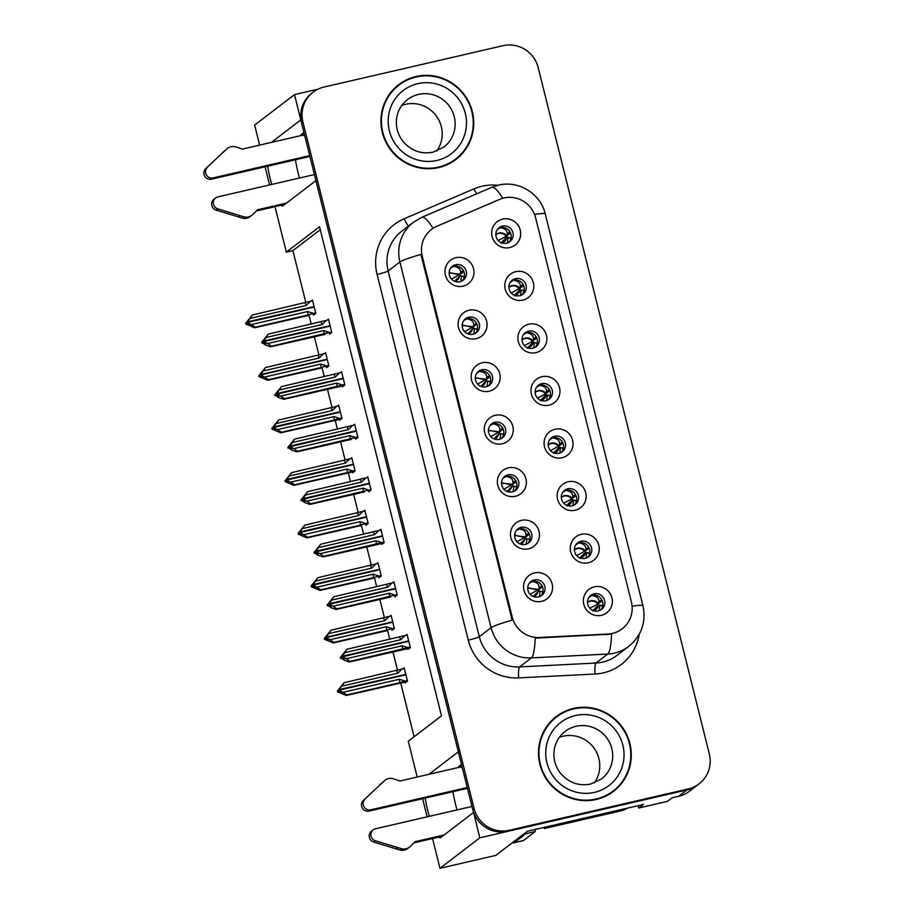 <?xml version="1.0" encoding="UTF-8"?>
<svg xmlns="http://www.w3.org/2000/svg" width="914" height="914" viewBox="0 0 914 914"><rect width="100%" height="100%" fill="white"/><g stroke="black" fill="none" stroke-linecap="round" stroke-linejoin="round"><path stroke-width="1.37" d="M502.392 226.089A8.832 8.626 52.6 0 0 496.702 238.303A8.832 8.626 52.6 0 0 509.875 241.639A8.832 8.626 52.6 0 0 502.392 226.089M498.21 228.454A8.832 8.626 -127.4 0 1 508.824 242.324M502.631 219.132A14.715 14.373 52.6 0 0 492.109 236.612A14.715 14.373 52.6 0 0 509.715 247.58A14.715 14.373 52.6 0 0 520.237 230.111A14.715 14.373 52.6 0 0 502.631 219.132M481.884 369.736A8.832 8.626 52.6 0 0 476.194 381.938A8.832 8.626 52.6 0 0 489.378 385.274A8.832 8.626 52.6 0 0 481.884 369.736M477.714 372.089A8.832 8.626 -127.4 0 1 488.327 385.971M482.124 362.778A14.715 14.373 52.6 0 0 471.613 380.247A14.715 14.373 52.6 0 0 489.219 391.215A14.715 14.373 52.6 0 0 499.73 373.746A14.715 14.373 52.6 0 0 482.124 362.778M468.791 317.204A8.832 8.626 52.6 0 0 463.101 329.406A8.832 8.626 52.6 0 0 476.274 332.742A8.832 8.626 52.6 0 0 468.791 317.204M464.609 319.557A8.832 8.626 -127.4 0 1 475.223 333.439M469.031 310.246A14.715 14.373 52.6 0 0 458.508 327.715A14.715 14.373 52.6 0 0 476.125 338.683A14.715 14.373 52.6 0 0 486.636 321.214A14.715 14.373 52.6 0 0 469.031 310.246M521.174 527.332A8.832 8.626 52.6 0 0 515.496 539.534A8.832 8.626 52.6 0 0 528.669 542.882A8.832 8.626 52.6 0 0 521.174 527.332M517.004 529.686A8.832 8.626 -127.4 0 1 527.618 543.567M521.414 520.374A14.715 14.373 52.6 0 0 510.903 537.843A14.715 14.373 52.6 0 0 528.509 548.823A14.715 14.373 52.6 0 0 539.032 531.342A14.715 14.373 52.6 0 0 521.414 520.374M554.775 436.229A8.832 8.626 52.6 0 0 549.097 448.431A8.832 8.626 52.6 0 0 562.27 451.767A8.832 8.626 52.6 0 0 554.775 436.229M550.605 438.583A8.832 8.626 -127.4 0 1 561.219 452.453M555.015 429.26A14.715 14.373 52.6 0 0 544.504 446.74A14.715 14.373 52.6 0 0 562.11 457.708A14.715 14.373 52.6 0 0 572.621 440.24A14.715 14.373 52.6 0 0 555.015 429.26M580.973 541.294A8.832 8.626 52.6 0 0 575.283 553.496A8.832 8.626 52.6 0 0 588.467 556.832A8.832 8.626 52.6 0 0 580.973 541.294M576.803 543.647A8.832 8.626 -127.4 0 1 587.416 557.529M581.213 534.336A14.715 14.373 52.6 0 0 570.702 551.805A14.715 14.373 52.6 0 0 588.308 562.773A14.715 14.373 52.6 0 0 598.819 545.304A14.715 14.373 52.6 0 0 581.213 534.336M455.686 264.672A8.832 8.626 52.6 0 0 450.008 276.873A8.832 8.626 52.6 0 0 463.181 280.21A8.832 8.626 52.6 0 0 455.686 264.672M451.516 267.025A8.832 8.626 -127.4 0 1 462.13 280.895M455.926 257.702A14.715 14.373 52.6 0 0 445.415 275.183A14.715 14.373 52.6 0 0 463.021 286.151A14.715 14.373 52.6 0 0 473.543 268.682A14.715 14.373 52.6 0 0 455.926 257.702M541.682 383.686A8.832 8.626 52.6 0 0 535.992 395.899A8.832 8.626 52.6 0 0 549.165 399.235A8.832 8.626 52.6 0 0 541.682 383.686M537.501 386.051A8.832 8.626 -127.4 0 1 548.114 399.921M541.922 376.728A14.715 14.373 52.6 0 0 531.411 394.208A14.715 14.373 52.6 0 0 549.017 405.176A14.715 14.373 52.6 0 0 559.528 387.707A14.715 14.373 52.6 0 0 541.922 376.728M515.485 278.621A8.832 8.626 52.6 0 0 509.795 290.835A8.832 8.626 52.6 0 0 522.979 294.171A8.832 8.626 52.6 0 0 515.485 278.621M511.314 280.986A8.832 8.626 -127.4 0 1 521.917 294.856M515.725 271.664A14.715 14.373 52.6 0 0 505.214 289.144A14.715 14.373 52.6 0 0 522.819 300.112A14.715 14.373 52.6 0 0 533.33 282.643A14.715 14.373 52.6 0 0 515.725 271.664M528.578 331.154A8.832 8.626 52.6 0 0 522.899 343.367A8.832 8.626 52.6 0 0 536.072 346.703A8.832 8.626 52.6 0 0 528.578 331.154M524.408 333.519A8.832 8.626 -127.4 0 1 535.021 347.389M528.818 324.196A14.715 14.373 52.6 0 0 518.307 341.676A14.715 14.373 52.6 0 0 535.912 352.644A14.715 14.373 52.6 0 0 546.435 335.175A14.715 14.373 52.6 0 0 528.818 324.196M508.081 474.8A8.832 8.626 52.6 0 0 502.392 487.002A8.832 8.626 52.6 0 0 515.576 490.338A8.832 8.626 52.6 0 0 508.081 474.8M503.911 477.154A8.832 8.626 -127.4 0 1 514.513 491.035M508.321 467.842A14.715 14.373 52.6 0 0 497.81 485.311A14.715 14.373 52.6 0 0 515.416 496.291A14.715 14.373 52.6 0 0 525.927 478.81A14.715 14.373 52.6 0 0 508.321 467.842M494.977 422.268A8.832 8.626 52.6 0 0 489.298 434.47A8.832 8.626 52.6 0 0 502.472 437.806A8.832 8.626 52.6 0 0 494.977 422.268M490.807 424.622A8.832 8.626 -127.4 0 1 501.42 438.503M495.228 415.31A14.715 14.373 52.6 0 0 484.706 432.779A14.715 14.373 52.6 0 0 502.312 443.758A14.715 14.373 52.6 0 0 512.834 426.278A14.715 14.373 52.6 0 0 495.228 415.31M594.066 593.826A8.832 8.626 52.6 0 0 588.388 606.028A8.832 8.626 52.6 0 0 601.561 609.364A8.832 8.626 52.6 0 0 594.066 593.826M589.896 596.179A8.832 8.626 -127.4 0 1 600.509 610.061M594.317 586.868A14.715 14.373 52.6 0 0 583.795 604.337A14.715 14.373 52.6 0 0 601.401 615.305A14.715 14.373 52.6 0 0 611.923 597.836A14.715 14.373 52.6 0 0 594.317 586.868M567.88 488.762A8.832 8.626 52.6 0 0 562.19 500.963A8.832 8.626 52.6 0 0 575.363 504.3A8.832 8.626 52.6 0 0 567.88 488.762M563.698 491.115A8.832 8.626 -127.4 0 1 574.312 504.985M568.12 481.792A14.715 14.373 52.6 0 0 557.597 499.273A14.715 14.373 52.6 0 0 575.214 510.241A14.715 14.373 52.6 0 0 585.725 492.772A14.715 14.373 52.6 0 0 568.12 481.792M534.279 579.864A8.832 8.626 52.6 0 0 528.589 592.066A8.832 8.626 52.6 0 0 541.762 595.414A8.832 8.626 52.6 0 0 534.279 579.864M530.097 582.218A8.832 8.626 -127.4 0 1 540.711 596.099M534.519 572.907A14.715 14.373 52.6 0 0 523.996 590.375A14.715 14.373 52.6 0 0 541.614 601.355A14.715 14.373 52.6 0 0 552.125 583.875A14.715 14.373 52.6 0 0 534.519 572.907M503.9 197.984A26.483 25.878 52.6 0 0 499.604 199.389L436.892 226.261A26.483 25.878 52.6 0 0 431.488 229.414A26.483 25.878 52.6 0 0 422.268 256.308L512.228 617.121A26.483 25.878 52.6 0 0 539.431 637.504L607.97 634.042A26.483 25.878 52.6 0 0 622.171 628.843A26.483 25.878 52.6 0 0 631.391 601.96L535.593 217.738A26.483 25.878 52.6 0 0 503.9 197.984M267.665 166.211A31.384 6.112 -103 0 0 271.721 184.445M281.032 205.239A31.384 6.112 -103 0 0 282.734 205.856A31.384 6.112 -103 0 0 283.226 205.616L315.924 180.606L458.348 751.822L428.974 774.295M295.416 159.79A31.384 6.112 -103 0 0 299.472 178.024M473.658 812.477L479.793 837.83L686.962 789.947A29.431 28.757 52.6 0 0 697.748 784.875A29.431 28.757 52.6 0 1 686.962 789.947L507.921 831.329A29.431 28.757 52.6 0 1 472.698 809.381L301.574 123.047A29.431 28.757 52.6 0 1 311.823 93.171L313.148 92.154A29.431 28.757 52.6 0 0 302.911 122.03L474.035 808.364A29.431 28.757 52.6 0 0 509.247 830.312L688.299 788.931A29.431 28.757 52.6 0 0 699.084 783.858A29.431 28.757 52.6 0 0 709.321 753.981L538.197 67.647A29.431 28.757 52.6 0 0 502.986 45.7L323.933 87.081A29.431 28.757 52.6 0 0 313.148 92.154M318.038 89.161L294.491 94.599L300.797 119.917L271.424 142.39M479.793 837.83L439.954 868.3L495.834 855.39L527.367 831.26L643.422 804.446L638.772 807.999L638.189 805.645M699.084 783.858L689.453 791.227A29.431 28.757 52.6 0 1 678.668 796.3L672.11 797.808L667.46 801.361L638.772 807.999M259.645 145.109L254.652 125.069L294.491 94.599M438.583 837.144A31.384 6.112 -103 0 0 440.285 837.761A31.384 6.112 -103 0 0 440.788 837.521L473.486 812.512M425.216 798.116A31.384 6.112 -103 0 0 429.272 816.351M417.195 777.014L408.272 741.231L441.473 715.845L319.523 226.741L286.333 252.138L274.988 206.633M269.573 184.936L265.06 166.805M439.954 868.3L432.539 838.538M427.124 816.842L422.611 798.722M320.266 229.688L292.891 250.619L305.847 302.58M312.634 300.763L310.497 301.254L306.179 305.459L250.139 318.415L245.695 323.305L245.889 324.082L246.552 323.579L249.248 324.95L249.91 324.436L247.214 323.065L247.877 322.562L255.372 327.166L254.606 327.749L309.035 315.319L311.228 324.162M314.347 336.683L318.94 355.112M322.128 367.862L324.321 376.694M327.452 389.215L332.045 407.644M338.831 405.827L336.695 406.319L332.376 410.523L276.336 423.479L271.892 428.369L272.086 429.146L272.749 428.643L275.445 430.014L276.108 429.5L273.412 428.129L274.074 427.626L281.569 432.231L280.804 432.813L335.232 420.383L337.426 429.226M340.545 441.748L345.138 460.176M351.936 458.36L349.799 458.851L345.469 463.055L289.441 476.011L284.985 480.901L285.179 481.678L285.842 481.175L288.538 482.546L289.201 482.032L286.505 480.661L287.179 480.158L294.674 484.763L293.908 485.345L348.337 472.915L350.519 481.758M353.649 494.28L358.242 512.708M365.029 510.892L362.892 511.383L358.574 515.587L302.534 528.543L298.09 533.433L298.284 534.21L298.947 533.707L301.643 535.078L302.306 534.564L299.609 533.193L300.272 532.691L307.767 537.295L307.001 537.878L361.43 525.447L363.623 534.29M366.743 546.812L371.335 565.24M378.133 563.424L375.997 563.915L371.667 568.131L315.638 581.076L311.183 585.965L311.377 586.742L312.04 586.24L314.736 587.611L315.399 587.096L312.702 585.725L313.365 585.223L320.86 589.827L320.106 590.41L374.534 577.979L376.717 586.822M379.836 599.344L384.44 617.773M387.616 630.523L389.821 639.354M392.94 651.876L397.533 670.305M404.319 668.488L402.183 668.979L397.864 673.195L341.825 686.14L337.38 691.03L337.574 691.807L338.237 691.304L340.933 692.675L341.596 692.161L338.9 690.79L339.562 690.287L347.057 694.891L346.292 695.474L400.72 683.044L414.111 736.775M292.891 250.619L286.333 252.138M538.323 589.964L538.586 590.981M571.924 498.85L572.175 499.878M598.122 603.914L598.373 604.942M499.033 432.368L499.284 433.385M512.126 484.9L512.388 485.917M532.634 341.253L532.885 342.282M519.529 288.721L519.792 289.749M545.727 393.785L545.989 394.814M459.742 274.771L459.993 275.788M585.017 551.382L585.28 552.41M558.831 446.318L559.082 447.346M525.23 537.432L525.481 538.449M472.835 327.303L473.086 328.32M485.94 379.836L486.191 380.852M506.436 236.189L506.687 237.217M313.262 314.347L313.468 315.159L315.787 313.388L312.474 300.112L311.183 301.094M326.355 366.88L326.561 367.691L328.88 365.92L325.578 352.644L324.276 353.627M352.553 471.944L352.758 472.755L355.078 470.984L351.764 457.708L350.473 458.691M365.646 524.476L365.851 525.287L368.182 523.516L364.869 510.241L363.578 511.223M378.75 577.008L378.956 577.819L381.275 576.048L377.962 562.773L376.671 563.755M391.843 629.54L392.049 630.352L394.368 628.581L391.066 615.305L389.775 616.287M339.46 419.412L339.654 420.223L341.985 418.452L338.671 405.176L337.38 406.159M404.948 682.072L405.142 682.884L407.473 681.113L404.159 667.837L402.868 668.82M329.234 333.404L329.44 334.216L331.759 332.433L328.457 319.157L327.155 320.151M342.339 385.937L342.533 386.748L344.864 384.965L341.55 371.69L340.259 372.684M368.525 491.001L368.73 491.812L371.061 490.041L367.748 476.765L366.457 477.748M381.629 543.533L381.835 544.344L384.154 542.573L380.841 529.297L379.55 530.28M394.722 596.065L394.928 596.876L397.247 595.105L393.945 581.83L392.654 582.812M355.432 438.469L355.637 439.28L357.957 437.498L354.643 424.233L353.352 425.216M407.827 648.597L408.021 649.408L410.352 647.638L407.038 634.362L405.747 635.344M303.939 132.519L301.197 134.621L302.248 134.381M305.025 136.871A31.384 6.112 -103 0 0 301.7 134.381A31.384 6.112 -103 0 0 301.197 134.621M461.49 764.435L458.759 766.526A31.384 6.112 77 0 1 459.251 766.286A31.384 6.112 77 0 1 462.575 768.777M457.023 809.93A31.384 6.112 77 0 1 452.967 791.695M415.996 76.536A47.082 46.008 52.6 0 0 398.733 84.659A47.082 46.008 52.6 0 0 385.662 141.659A47.082 46.008 52.6 0 0 438.686 167.57A47.082 46.008 52.6 0 0 455.949 159.447A47.082 46.008 52.6 0 0 469.008 102.459A47.082 46.008 52.6 0 0 415.996 76.536M409.838 78.958A47.082 46.008 52.6 0 0 398.07 85.173M573.546 708.441A47.082 46.008 52.6 0 0 556.283 716.565A47.082 46.008 52.6 0 0 543.224 773.564A47.082 46.008 52.6 0 0 596.236 799.476A47.082 46.008 52.6 0 0 613.5 791.364A47.082 46.008 52.6 0 0 626.558 734.365A47.082 46.008 52.6 0 0 573.546 708.441M567.388 710.864A47.082 46.008 52.6 0 0 555.632 717.079M639.252 634.225A49.048 47.916 -127.4 0 1 603.343 672.875A49.048 47.916 -127.4 0 1 595.025 674.041L518.649 677.891A49.048 47.916 -127.4 0 1 468.276 640.154A9.814 0.845 -14 0 0 479.313 636.715L491.092 627.701A34.332 2.959 166 0 1 512.148 620.172L420.954 254.446A34.332 2.959 -14 0 0 399.909 261.975A39.233 38.331 -127.4 0 1 413.574 222.148L401.783 231.162A39.233 38.331 52.6 0 0 388.13 270.99L479.313 636.715A39.233 38.331 52.6 0 0 519.609 666.912L595.985 663.05A39.233 38.331 52.6 0 0 602.634 662.124A39.233 38.331 52.6 0 0 617.019 655.361L628.798 646.347A39.233 38.331 -127.4 0 1 614.425 653.11A39.233 38.331 -127.4 0 1 607.764 654.036L531.4 657.897A39.233 38.331 -127.4 0 1 491.092 627.701L399.909 261.975L388.13 270.99A9.814 0.845 -14 0 1 377.094 274.428A49.048 47.916 -127.4 0 1 404.182 218.777L474.046 188.844A49.048 47.916 -127.4 0 1 497.879 185.291M595.025 674.041A9.814 1.737 -92.9 0 1 595.985 663.05L607.764 654.036A34.332 6.067 87.1 0 0 611.546 634.088L535.17 638.132A34.332 6.067 87.1 0 1 531.4 657.897L519.609 666.912A9.814 1.737 -92.9 0 0 518.649 677.891M612.826 791.867A47.082 46.008 52.6 0 0 621.908 782.133M455.275 159.95A47.082 46.008 52.6 0 0 464.358 150.227M542.939 591.861L539.02 590.981L542.905 592.032M542.093 585.52L541.579 587.119L538.62 589.393L539.123 587.805C539.363 584.354 537.066 582.264 532.245 581.51L529.309 583.166M539.374 596.693L540.025 591.415M541.202 587.691L541.579 587.119L541.202 587.691M527.698 588.113L538.62 589.393L538.175 590.067L528.486 587.873L527.709 588.342M538.62 589.393L530.109 594.294M539.02 590.981L533.959 596.739M533.228 596.476L538.437 591.095L536.449 594.98L533.822 596.693M343.024 654.561L341.116 657.829L343.813 659.2L344.475 658.686L341.779 657.315L342.442 656.812L346.223 658.731L349.936 661.416L349.171 661.999L403.6 649.568M408.764 641.274L342.442 656.812M410.226 647.146L408.09 647.638L402.251 645.787L346.223 658.731M408.09 647.638L349.936 661.416M407.198 635.013L346.909 649.271L340.259 657.554L344.224 660.262L349.171 661.999M405.062 635.504L400.743 639.709L344.704 652.665L342.304 656.229L408.672 640.885M342.247 656.035L342.67 654.641M402.4 649.283A6.672 1.302 -103 0 0 402.251 645.787M340.454 658.331L341.116 657.829M340.259 657.554L340.922 657.052M346.909 649.271L344.704 652.665M400.743 639.709A6.672 1.302 -103 0 0 399.372 637.149M408.695 641.011L341.585 656.538M341.779 657.315L342.396 656.606M342.304 656.229L341.63 656.743M603.548 606.165L598.807 604.942C597.939 608.073 595.974 610.072 592.889 610.952M587.496 602.109L590.353 600.761C593.506 600.19 596.191 601.058 598.407 603.354L601.001 601.652L601.789 599.767M339.368 689.51L405.793 674.372M339.425 689.704L338.706 690.013M405.816 674.498L338.751 690.219M338.9 690.79L339.562 690.287M405.885 674.749L339.517 690.081M402.183 668.979L344.03 682.747L341.825 686.14M397.864 673.195A6.672 1.302 -103 0 0 396.493 670.625M337.38 691.03L344.03 682.747M338.043 690.527L338.237 691.304M346.292 695.474L337.574 691.807M343.344 692.206L399.372 679.262A6.672 1.302 77 0 1 399.521 682.758L347.057 694.891M399.372 679.262L405.21 681.124L399.521 682.758M405.21 681.124L407.347 680.622M589.016 597.265L592.032 595.471C596.865 596.236 599.161 598.327 598.921 601.766L601.709 599.618M598.407 603.354L598.921 601.766M599.104 610.666L599.824 605.376L598.807 604.942M587.496 602.337L590.078 601.161C593.232 600.612 595.859 601.561 597.973 604.028L589.873 608.221M593.609 610.655L596.236 608.907L598.224 605.057L593.037 610.438M529.834 539.329L525.916 538.449L529.8 539.5M528.989 532.988L528.486 534.587L525.527 536.861L526.03 535.273C526.27 531.822 523.973 529.732 519.141 528.978L516.216 530.634M526.27 544.161L526.932 538.883M528.109 535.158L528.486 534.587L528.109 535.158M514.605 535.581L525.527 536.861L525.082 537.535L515.393 535.341L514.605 535.81M525.527 536.861L517.004 541.762M525.916 538.449L520.866 544.207M520.135 543.944L525.333 538.563L523.345 542.448L520.717 544.161M329.931 602.029L328.023 605.297L330.708 606.668L331.371 606.153L328.686 604.782L329.348 604.28L333.119 606.199L336.843 608.884L336.078 609.467L390.507 597.036M395.671 588.742L329.348 604.28M397.133 594.614L394.997 595.105L389.158 593.255L333.119 606.199M394.997 595.105L336.843 608.884M394.105 582.481L333.816 596.739L327.155 605.022L331.131 607.719L336.078 609.467M391.969 582.972L387.639 587.176L331.611 600.132L329.2 603.697L395.568 588.353M329.154 603.503L329.577 602.109M389.295 596.751A6.672 1.302 -103 0 0 389.158 593.255M327.349 605.799L328.023 605.297M327.155 605.022L327.829 604.508M333.816 596.739L331.611 600.132M387.639 587.176A6.672 1.302 -103 0 0 386.268 584.617M395.602 588.479L328.492 604.005M328.686 604.782L329.291 604.074M329.2 603.697L328.537 604.2M516.741 486.796L512.823 485.917L516.707 486.968M515.896 480.456L515.393 482.055L512.423 484.329L512.937 482.741C513.177 479.29 510.88 477.199 506.048 476.445L503.123 478.102M513.177 491.629L513.828 486.351M515.005 482.626L515.393 482.055L515.005 482.626M501.512 483.049L512.423 484.329L511.977 485.003L502.289 482.809L501.512 483.278M512.423 484.329L503.911 489.23M512.823 485.917L507.761 491.675M507.03 491.412L512.24 486.031L510.252 489.915L507.624 491.629M316.827 549.497L314.919 552.764L317.615 554.135L318.278 553.621L315.581 552.25L316.244 551.748L320.026 553.667L323.739 556.34L322.985 556.934L377.413 544.504M382.566 536.21L316.244 551.748M384.029 542.082L381.892 542.573L376.054 540.722L320.026 553.667M381.892 542.573L323.739 556.34M381.012 529.949L320.711 544.207L314.062 552.49L318.038 555.186L322.985 556.934M378.876 530.44L374.546 534.644L318.506 547.6L316.107 551.165L382.475 535.821M316.05 550.971L316.484 549.577M376.202 544.218A6.672 1.302 -103 0 0 376.054 540.722M314.256 553.267L314.919 552.764M314.062 552.49L314.724 551.976M320.711 544.207L318.506 547.6M374.546 534.644A6.672 1.302 -103 0 0 373.175 532.085M382.509 535.947L315.387 551.473M315.581 552.25L316.198 551.542M316.107 551.165L315.444 551.668M503.648 434.264L499.718 433.385L503.603 434.424M502.791 427.923L502.289 429.511L499.33 431.796L499.832 430.208C500.072 426.758 497.776 424.656 492.943 423.913L490.018 425.57M500.072 439.097L500.735 433.819M501.912 430.094L502.289 429.511L501.912 430.094M488.407 430.517L499.33 431.796L498.884 432.471L489.196 430.277L488.407 430.745M499.33 431.796L490.807 436.698M499.718 433.385L494.668 439.143M493.937 438.88L499.135 433.499L497.147 437.383L494.52 439.097M303.734 496.965L301.826 500.221L304.511 501.603L305.185 501.089L302.488 499.718L303.151 499.215L306.933 501.135L310.646 503.808L309.88 504.402L364.309 491.972M369.473 483.666L303.151 499.215M370.935 489.55L368.799 490.041L362.961 488.179L306.933 501.135M368.799 490.041L310.646 503.808M367.908 477.416L307.618 491.675L300.969 499.958L304.933 502.654L309.88 504.402M365.771 477.908L361.453 482.112L305.413 495.068L303.002 498.633L369.37 483.289M302.957 498.438L303.379 497.045M363.098 491.686A6.672 1.302 -103 0 0 362.961 488.179M301.163 500.735L301.826 500.221M300.969 499.958L301.631 499.444M307.618 491.675L305.413 495.068M361.453 482.112A6.672 1.302 -103 0 0 360.082 479.553M369.405 483.415L302.294 498.941M302.488 499.718L303.105 499.01M303.002 498.633L302.34 499.135M590.455 553.633L585.714 552.41C584.846 555.541 582.869 557.54 579.796 558.42M588.273 548.549L588.696 547.235M391.226 615.956L389.09 616.447L384.76 620.663L328.732 633.608L326.321 637.172L392.689 621.84M326.321 637.172L325.613 637.481L326.698 635.596L324.47 639.274L328.492 639.629L325.807 638.258L326.412 637.549L333.964 642.359L333.199 642.942L387.627 630.511M392.723 621.966L325.658 637.686M326.275 636.978L325.613 637.481M325.807 638.258L326.469 637.755M392.792 622.217L326.412 637.549M389.09 616.447L330.937 630.214L328.732 633.608M384.76 620.663A6.672 1.302 -103 0 0 383.389 618.093M324.276 638.498L330.937 630.214M324.95 637.995L325.144 638.772M333.199 642.942L324.47 639.274M330.24 639.674L386.279 626.73A6.672 1.302 77 0 1 386.416 630.226L333.964 642.359M386.279 626.73L392.117 628.592L386.416 630.226M392.117 628.592L394.254 628.089M575.911 544.733L578.939 542.939C583.76 543.704 586.057 545.795 585.817 549.234L588.616 547.086M588.285 548.537L585.314 550.822L585.817 549.234M586.011 558.134L586.719 552.844L585.714 552.41M574.403 549.577L577.248 548.229C580.413 547.657 583.098 548.526 585.314 550.822L576.768 555.689M585.314 550.822L584.869 551.496C582.766 549.028 580.139 548.08 576.985 548.629L574.403 549.805M580.504 558.123L583.132 556.363L585.131 552.524L579.944 557.906M577.351 501.101L572.61 499.878C571.741 503.008 569.776 505.008 566.691 505.888M561.299 497.045L564.155 495.696C567.308 495.125 569.993 495.994 572.21 498.29L574.803 496.588L575.591 494.703M313.171 584.446L379.596 569.296M313.228 584.64L312.508 584.949M379.63 569.433L312.565 585.154M312.702 585.725L313.365 585.223M379.687 569.685L313.319 585.017M375.997 563.915L317.832 577.682L315.638 581.076M371.667 568.131A6.672 1.302 -103 0 0 370.296 565.56M311.183 585.965L317.832 577.682M311.845 585.463L312.04 586.24M320.106 590.41L311.377 586.742M317.147 587.142L373.175 574.198A6.672 1.302 77 0 1 373.323 577.694L320.86 589.827M373.175 574.198L379.013 576.048L373.323 577.694M379.013 576.048L381.149 575.557M562.818 492.2L565.835 490.407C570.667 491.172 572.964 493.263 572.724 496.69L575.512 494.554M572.21 498.29L572.724 496.69M572.918 505.602L573.626 500.312L572.61 499.878M561.299 497.273L563.892 496.096C567.034 495.548 569.662 496.496 571.776 498.964L563.675 503.157M567.411 505.591L570.039 503.831L572.027 499.992L566.84 505.373M564.258 448.568L559.517 447.346C558.648 450.476 556.672 452.476 553.598 453.355M562.076 443.484L562.498 442.17M300.078 531.914L366.491 516.764M300.123 532.108L299.415 532.416M366.525 516.901L299.461 532.622M299.609 533.193L300.272 532.691M366.594 517.153L300.226 532.485M362.892 511.383L304.739 525.15L302.534 528.543M358.574 515.587A6.672 1.302 -103 0 0 357.203 513.028M298.09 533.433L304.739 525.15M298.752 532.931L298.947 533.707M307.001 537.878L298.284 534.21M304.054 534.61L360.082 521.666A6.672 1.302 77 0 1 360.23 525.162L307.767 537.295M360.082 521.666L365.92 523.516L360.23 525.162M365.92 523.516L368.056 523.025M549.714 439.668L552.742 437.875C557.574 438.64 559.859 440.731 559.619 444.158L562.418 442.022M562.087 443.473L559.117 445.758L559.619 444.158M559.814 453.07L560.522 447.78L559.517 447.346M548.206 444.512L551.051 443.164C554.215 442.593 556.9 443.461 559.117 445.758L550.582 450.625M559.117 445.758L558.671 446.432C556.569 443.964 553.941 443.004 550.788 443.564L548.206 444.741M554.318 453.058L556.946 451.299L558.934 447.46L553.747 452.841M551.153 396.036L546.412 394.814C545.544 397.944 543.579 399.944 540.505 400.823M535.101 391.98L537.958 390.632C541.111 390.061 543.807 390.929 546.024 393.226L548.606 391.523L549.405 389.638M286.985 479.382L353.398 464.232M287.03 479.576L286.31 479.884M353.432 464.358L286.368 480.09M286.505 480.661L287.179 480.158M353.49 464.62L287.122 479.953M349.799 458.851L291.646 472.618L289.441 476.011M345.469 463.055A6.672 1.302 -103 0 0 344.098 460.496M284.985 480.901L291.646 472.618M285.648 480.398L285.842 481.175M293.908 485.345L285.179 481.678M290.949 482.078L346.989 469.133A6.672 1.302 77 0 1 347.126 472.629L294.674 484.763M346.989 469.133L352.827 470.984L347.126 472.629M352.827 470.984L354.963 470.493M536.621 387.136L539.648 385.342C544.47 386.108 546.766 388.199 546.526 391.626L549.314 389.49M546.024 393.226L546.526 391.626M546.721 400.538L547.429 395.248L546.412 394.814M535.113 392.209L537.695 391.032C540.848 390.472 543.476 391.432 545.578 393.888L537.478 398.093M541.214 400.526L543.841 398.767L545.829 394.928L540.642 400.309M309.903 156.443L211.58 179.167L213.236 177.899L309.697 155.608M314.427 174.574L217.966 196.864A6.261 6.124 -127.4 0 0 217.783 208.86L244.689 217.041A9.814 9.586 52.6 0 0 252.87 214.424L257.531 209.786L286.55 203.079M284.894 204.348L256.377 210.94M244.689 217.041L243.033 218.309L216.127 210.129A6.261 6.124 52.6 0 1 214.013 199.218L215.67 197.95M243.033 218.309A9.814 9.586 52.6 0 0 250.299 216.492L251.956 215.224M240.199 215.761L238.543 217.029M303.402 134.998L242.404 149.096L236.063 146.994A9.814 9.586 52.6 0 0 227.54 148.239L205.764 168.564A6.261 6.124 52.6 0 0 211.58 179.167M213.236 177.899A6.261 6.124 -127.4 0 1 207.421 167.296M227.54 148.239L205.764 168.564M222.479 152.615L224.136 151.347M467.454 788.348L369.13 811.072L370.787 809.804L467.248 787.514M626.124 808.433A19.617 19.171 -127.4 0 1 622.96 809.473L546.092 827.239A19.617 19.171 52.6 0 0 546.046 826.953M546.092 827.239L544.436 828.507A19.617 19.171 52.6 0 0 544.207 827.376M622.96 809.473L621.303 810.741L544.436 828.507M621.303 810.741A19.617 19.171 52.6 0 0 627.37 808.147M512.743 842.457A19.617 3.816 -103 0 0 513.805 842.845L523.174 840.674A19.617 3.816 -103 0 0 523.482 840.526L535.273 831.511L525.893 833.682A19.617 3.816 77 0 1 525.63 832.585M513.805 842.845A19.617 3.816 -103 0 0 514.114 842.697L525.893 833.682M534.804 829.546A19.617 3.816 -103 0 0 535.273 831.511M471.978 806.479L375.517 828.769A6.261 6.124 -127.4 0 0 375.346 840.766L402.251 848.946A9.814 9.586 52.6 0 0 410.432 846.33L415.082 841.691L444.101 834.985M442.445 836.253L413.928 842.845M402.251 848.946L400.583 850.214L373.677 842.034A6.261 6.124 52.6 0 1 371.564 831.123L373.22 829.855M400.583 850.214A9.814 9.586 52.6 0 0 407.85 848.409L409.506 847.129M397.75 847.666L396.093 848.935M460.953 766.903L399.955 781.002L393.614 778.899A9.814 9.586 52.6 0 0 385.091 780.145L363.315 800.47A6.261 6.124 52.6 0 0 369.13 811.072M370.787 809.804A6.261 6.124 -127.4 0 1 364.983 799.202M385.091 780.145L363.315 800.47M380.03 784.52L381.698 783.252M416.11 77.016A46.591 45.529 -127.4 0 1 468.574 102.654A46.591 45.529 -127.4 0 1 455.652 159.059A46.591 45.529 -127.4 0 1 438.571 167.091A46.591 45.529 -127.4 0 1 386.096 141.453A46.591 45.529 -127.4 0 1 399.03 85.048A46.591 45.529 -127.4 0 1 416.11 77.016M455.652 159.059L454.315 160.076A46.591 45.529 -127.4 0 1 443.519 166.165M401.783 105.441A29.922 29.237 -127.4 0 1 405.519 104.299A29.922 29.237 -127.4 0 1 437.109 117.095A29.922 29.237 -127.4 0 1 436.686 151.073M388.998 94.896A46.591 45.529 -127.4 0 1 397.704 86.065L399.03 85.048M573.661 708.921A46.591 45.529 -127.4 0 1 626.124 734.57A46.591 45.529 -127.4 0 1 613.203 790.976A46.591 45.529 -127.4 0 1 596.122 799.007A46.591 45.529 -127.4 0 1 543.659 773.358A46.591 45.529 -127.4 0 1 556.58 716.953A46.591 45.529 -127.4 0 1 573.661 708.921M613.203 790.976L611.866 791.992A46.591 45.529 -127.4 0 1 601.069 798.082M559.334 737.347A29.922 29.237 -127.4 0 1 563.07 736.216A29.922 29.237 -127.4 0 1 594.66 749A29.922 29.237 -127.4 0 1 594.237 782.978M546.549 726.801A46.591 45.529 -127.4 0 1 555.255 717.97L556.58 716.953M490.544 381.732L486.625 380.852L490.51 381.892M489.698 375.391L489.196 376.979L486.225 379.264L486.739 377.676C486.979 374.226 484.683 372.124 479.85 371.381L476.925 373.038M486.979 386.565L487.63 381.275M488.819 377.562L489.196 376.979L488.819 377.562M475.314 377.985L486.225 379.264L485.791 379.938L476.103 377.745L475.314 378.213M486.225 379.264L477.714 384.166M486.625 380.852L481.575 386.611M480.833 386.348L486.042 380.967L484.054 384.851L481.427 386.565M290.641 444.433L288.721 447.689L291.417 449.071L292.08 448.557L289.384 447.186L290.046 446.683L293.828 448.603L297.541 451.276L296.787 451.859L351.216 439.44M356.369 431.134L290.046 446.683M357.842 437.018L355.706 437.509L349.868 435.647L293.828 448.603M355.706 437.509L297.541 451.276M354.815 424.884L294.525 439.143L287.864 447.426L291.84 450.122L296.787 451.859M352.678 425.376L348.348 429.58L292.32 442.536L289.909 446.101L356.277 430.757M289.864 445.895L290.286 444.512M350.005 439.154A6.672 1.302 -103 0 0 349.868 435.647M288.059 448.203L288.721 447.689M287.864 447.426L288.527 446.912M294.525 439.143L292.32 442.536M348.348 429.58A6.672 1.302 -103 0 0 346.977 427.021M356.311 430.882L289.19 446.409M289.384 447.186L290.001 446.478M289.909 446.101L289.247 446.603M477.451 329.2L473.532 328.32L477.416 329.36M476.594 322.859L476.091 324.447L473.132 326.732L473.635 325.144C473.875 321.694 471.578 319.592 466.746 318.849L463.821 320.506M473.886 334.033L474.537 328.743M475.714 325.03L476.091 324.447L475.714 325.03M462.21 325.453L473.132 326.732L472.687 327.406L462.998 325.213L462.21 325.681M473.132 326.732L464.62 331.633M473.532 328.32L468.471 334.078M467.74 333.816L472.949 328.434L470.961 332.319L468.334 334.033M277.536 391.9L275.628 395.156L278.324 396.539L278.987 396.025L276.291 394.654L276.953 394.151L280.735 396.07L284.448 398.744L283.683 399.327L338.111 386.908M343.276 378.602L276.953 394.151M344.738 384.486L342.601 384.977L336.763 383.115L280.735 396.07M342.601 384.977L284.448 398.744M341.71 372.352L281.421 386.611L274.771 394.894L278.736 397.59L283.683 399.327M339.574 372.843L335.255 377.048L279.216 390.004L276.805 393.568L343.184 378.225M276.759 393.363L277.182 391.98M336.912 386.622A6.672 1.302 -103 0 0 336.763 383.115M274.965 395.671L275.628 395.156M274.771 394.894L275.434 394.38M281.421 386.611L279.216 390.004M335.255 377.048A6.672 1.302 -103 0 0 333.884 374.489M343.207 378.35L276.097 393.877M276.291 394.654L276.908 393.945M276.805 393.568L276.142 394.071M464.346 276.668L460.428 275.788L464.312 276.828M463.501 270.327L462.998 271.915L460.039 274.2L460.542 272.612C460.782 269.162 458.485 267.059 453.652 266.317L450.728 267.973M460.782 281.501L461.444 276.211M462.621 272.498L462.998 271.915L462.621 272.498M449.117 272.92L460.039 274.2L459.593 274.874L449.905 272.68L449.117 273.149M460.039 274.2L451.516 279.101M460.428 275.788L455.378 281.546M454.635 281.272L459.845 275.902L457.857 279.787L455.229 281.501M264.443 339.368L262.524 342.624L265.22 344.007L265.883 343.493L263.198 342.122L263.86 341.608L267.631 343.538L271.355 346.212L270.59 346.794L325.018 334.375M330.171 326.07L263.86 341.608M331.645 331.953L329.508 332.445L323.67 330.582L267.631 343.538M329.508 332.445L271.355 346.212M328.617 319.82L268.328 334.078L261.667 342.362L265.643 345.058L270.59 346.794M326.481 320.311L322.151 324.516L266.123 337.472L263.712 341.036L330.08 325.692M263.666 340.831L264.089 339.448M323.807 334.09A6.672 1.302 -103 0 0 323.67 330.582M261.861 343.138L262.524 342.624M261.667 342.362L262.329 341.847M268.328 334.078L266.123 337.472M322.151 324.516A6.672 1.302 -103 0 0 320.78 321.957M330.114 325.818L263.004 341.345M263.198 342.122L263.803 341.413M263.712 341.036L263.049 341.539M538.06 343.504L533.319 342.282C532.451 345.401 530.474 347.411 527.401 348.291M522.008 339.448L524.865 338.1C528.018 337.529 530.703 338.397 532.919 340.694L535.513 338.991L536.301 337.106M273.88 426.849L340.305 411.7M273.926 427.044L273.217 427.352M340.328 411.826L273.263 427.558M273.412 428.129L274.074 427.626M340.396 412.088L274.029 427.421M336.695 406.319L278.542 420.086L276.336 423.479M332.376 410.523A6.672 1.302 -103 0 0 331.005 407.964M271.892 428.369L278.542 420.086M272.555 427.866L272.749 428.643M280.804 432.813L272.086 429.146M277.856 429.546L333.884 416.601A6.672 1.302 77 0 1 334.033 420.097L281.569 432.231M333.884 416.601L339.722 418.452L334.033 420.097M339.722 418.452L341.859 417.961M523.516 334.593L526.544 332.81C531.377 333.576 533.673 335.667 533.433 339.094L536.221 336.958M532.919 340.694L533.433 339.094M533.616 348.006L534.324 342.716L533.319 342.282M522.008 339.677L524.59 338.5C527.744 337.94 530.371 338.9 532.485 341.356L524.385 345.561M528.121 347.994L530.748 346.235L532.736 342.396L527.549 347.777M524.967 290.972L520.226 289.749C519.358 292.868 517.381 294.879 514.308 295.759M522.785 285.888L523.208 284.574M325.738 353.295L323.602 353.787L319.272 357.991L263.243 370.947L260.833 374.512L327.201 359.168M260.833 374.512L260.124 374.82L261.21 372.923L258.982 376.614L263.004 376.968L260.319 375.597L260.924 374.889L268.476 379.698L267.711 380.281L322.139 367.851M327.235 359.293L260.17 375.014M260.787 374.317L260.124 374.82M260.319 375.597L260.981 375.094M327.292 359.556L260.924 374.889M323.602 353.787L265.448 367.554L263.243 370.947M319.272 357.991A6.672 1.302 -103 0 0 317.901 355.432M258.788 375.837L265.448 367.554M259.45 375.323L259.645 376.111M267.711 380.281L258.982 376.614M264.752 377.014L320.791 364.069A6.672 1.302 77 0 1 320.928 367.565L268.476 379.698M320.791 364.069L326.629 365.92L320.928 367.565M326.629 365.92L328.766 365.429M510.423 282.06L513.451 280.278C518.272 281.044 520.569 283.134 520.329 286.562L523.128 284.425M522.797 285.876L519.826 288.161L520.329 286.562M520.523 295.473L521.231 290.184L520.226 289.749M508.915 286.916L511.76 285.568C514.913 284.997 517.61 285.865 519.826 288.161L511.28 293.028M519.826 288.161L519.381 288.824C517.278 286.368 514.651 285.408 511.497 285.968L508.915 287.145M515.016 295.462L517.644 293.702L519.643 289.864L514.445 295.245M511.863 238.44L507.121 237.217C506.253 240.336 504.288 242.347 501.203 243.227M495.811 234.384L498.667 233.036C501.82 232.464 504.505 233.333 506.722 235.629L509.315 233.927L510.103 232.03M247.683 321.785L314.108 306.636M247.74 321.979L247.02 322.288M314.142 306.761L247.077 322.482M247.214 323.065L247.877 322.562M314.199 307.024L247.831 322.356M310.497 301.254L252.344 315.022L250.139 318.415M306.179 305.459A6.672 1.302 -103 0 0 304.808 302.9M245.695 323.305L252.344 315.022M246.357 322.791L246.552 323.579M254.606 327.749L245.889 324.082M251.658 324.481L307.687 311.537A6.672 1.302 77 0 1 307.835 315.033L255.372 327.166M307.687 311.537L313.525 313.388L307.835 315.033M313.525 313.388L315.661 312.896M497.33 229.528L500.346 227.746C505.179 228.511 507.476 230.602 507.236 234.03L510.023 231.893M506.722 235.629L507.236 234.03M507.419 242.941L508.138 237.651L507.121 237.217M495.811 234.612L498.404 233.436C501.546 232.876 504.174 233.835 506.287 236.292L498.187 240.496M501.923 242.918L504.551 241.17L506.539 237.332L501.352 242.713M678.668 796.3L688.299 788.931M539.431 637.504L538.529 638.201M512.228 617.121L511.406 617.761M607.97 634.042L607.067 634.727M422.268 256.308L421.445 256.937M458.759 766.526L459.799 766.286M632.1 606.29A34.332 2.959 -14 0 1 642.965 605.788L545.27 213.979C540.768 193.768 518.489 180.012 498.358 185.176L491.778 187.324A34.332 7.095 66.8 0 1 502.746 198.269M491.778 187.324L421.902 217.269A34.332 7.095 66.8 0 1 432.973 228.363M545.27 213.979A34.332 2.959 166 0 0 534.541 214.459M468.276 640.154L377.094 274.428M302.911 122.03L301.574 123.047M474.035 808.364L472.698 809.381M509.247 830.312L507.921 831.329M404.182 218.777A9.814 2.034 -113.2 0 0 408.535 225.998M474.046 188.844A9.814 2.034 -113.2 0 0 476.651 193.814M539.123 587.805L541.911 585.657M403.28 649.637L409.655 648.163M400.401 683.124L406.776 681.65M599.824 605.376L602.692 605.993M526.03 535.273L528.818 533.125M512.937 482.741L515.725 480.593M377.082 544.573L383.457 543.099M499.832 430.208L502.62 428.06M586.719 552.844L589.599 553.45M573.626 500.312L576.506 500.918M560.522 447.78L563.401 448.386M348.006 472.984L354.381 471.51M547.429 395.248L550.308 395.853M217.783 208.86L216.127 210.129M523.482 840.526L514.114 842.697M375.346 840.766L373.677 842.034M443.85 147.085A29.922 29.237 52.6 0 0 452.156 110.868A29.922 29.237 52.6 0 0 418.463 94.405A29.922 29.237 52.6 0 0 407.507 99.557C401.669 104.127 398.081 110.126 396.733 117.586C395.454 126.143 397.464 133.992 402.766 141.11C410.969 150.753 421.068 154.443 433.042 152.17L443.85 147.085M417.767 83.654A39.725 38.811 -127.4 0 1 465.306 113.279A39.725 38.811 -127.4 0 1 436.915 160.453A39.725 38.811 -127.4 0 1 389.375 130.828A39.725 38.811 -127.4 0 1 417.767 83.654M601.412 778.991A29.922 29.237 52.6 0 0 609.707 742.774A29.922 29.237 52.6 0 0 576.026 726.31A29.922 29.237 52.6 0 0 565.058 731.463C559.219 736.033 555.632 742.042 554.284 749.491C553.004 758.06 555.015 765.898 560.316 773.016C568.519 782.658 578.619 786.348 590.593 784.075L601.412 778.991M575.317 715.559A39.725 38.811 -127.4 0 1 622.857 745.184A39.725 38.811 -127.4 0 1 594.466 792.369A39.725 38.811 -127.4 0 1 546.926 762.733A39.725 38.811 -127.4 0 1 575.317 715.559M486.739 377.676L489.527 375.528M473.635 325.144L476.423 322.996M337.792 386.976L344.167 385.502M460.542 272.612L463.329 270.464M334.912 420.451L341.288 418.978M534.324 342.716L537.204 343.321M521.231 290.184L524.11 290.789M508.138 237.651L511.006 238.257M628.798 646.347C641.582 635.63 646.301 622.103 642.965 605.788M421.902 217.269L413.574 222.148M541.271 587.645L538.255 590.01M542.642 591.746L538.894 590.947M403.474 649.603L409.632 648.175M400.595 683.078L406.753 681.661M601.069 601.606L598.053 603.971M602.44 605.708L598.681 604.908M528.178 535.113L525.162 537.478M529.549 539.214L525.801 538.415M515.073 482.581L512.068 484.946M516.444 486.682L512.697 485.882M377.276 544.538L383.446 543.11M501.98 430.048L498.964 432.413M503.351 434.15L499.604 433.35M587.976 549.074L584.949 551.439M589.347 553.176L585.588 552.376M574.872 496.542L571.856 498.907M576.243 500.644L572.495 499.844M561.779 444.01L558.751 446.375M563.15 448.111L559.391 447.312M348.2 472.949L354.369 471.521M548.674 391.478L545.658 393.843M550.045 395.579L546.298 394.779M488.887 377.516L485.871 379.881M490.258 381.618L486.499 380.807M475.783 324.984L472.767 327.349M477.154 329.086L473.406 328.275M337.986 386.942L344.144 385.514M462.69 272.452L459.673 274.817M464.061 276.554L460.313 275.742M335.107 420.417L341.265 418.989M535.581 338.945L532.554 341.31M536.952 343.047L533.193 342.247M522.477 286.413L519.46 288.778M523.848 290.515L520.1 289.715M509.384 233.881L506.367 236.246M510.755 237.983L506.996 237.183"/></g></svg>
